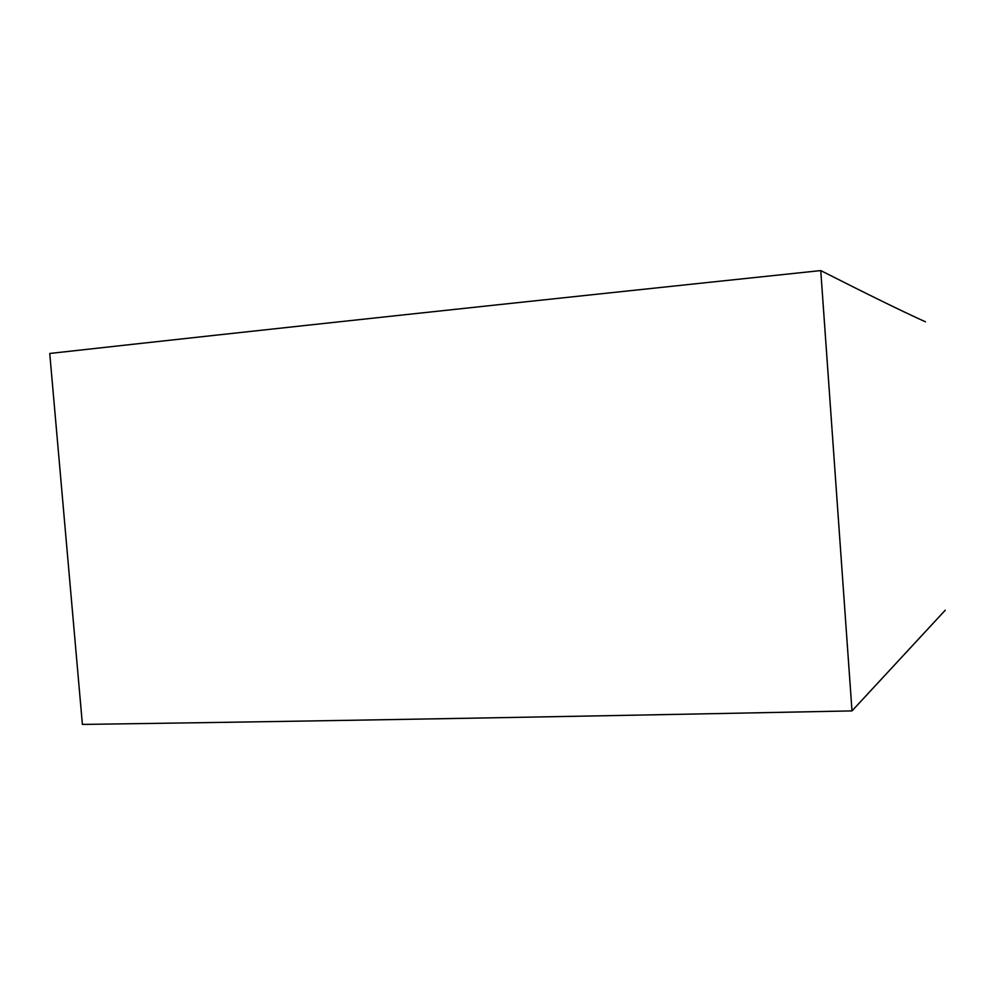 <?xml version="1.0" encoding="UTF-8"?>
<svg xmlns="http://www.w3.org/2000/svg" width="995" height="995" viewBox="0 0 995 995"><rect width="100%" height="100%" fill="white"/><g stroke="black" fill="none" stroke-linecap="round" stroke-linejoin="round"><path stroke-width="1.49" d="M820.751 270.578L851.994 710.903C549.103 717.022 292.567 721.524 82.398 724.422L49.75 353.461C260.466 330.066 517.462 302.443 820.751 270.578C869.058 295.067 903.957 312.144 925.449 321.795M851.994 710.903L945.25 610.209"/></g></svg>
